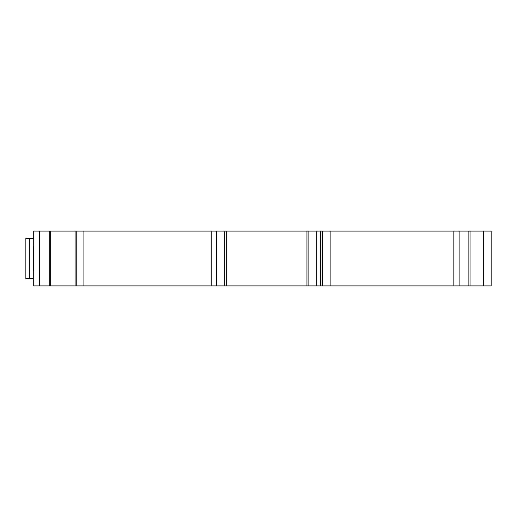 <?xml version="1.0" encoding="UTF-8"?>
<svg xmlns="http://www.w3.org/2000/svg" width="517" height="517" viewBox="0 0 517 517"><rect width="100%" height="100%" fill="white"/><g stroke="black" fill="none" stroke-linecap="round" stroke-linejoin="round"><path stroke-width="0.78" d="M224.753 285.901L224.753 231.099L216.513 231.099L216.513 285.901L226.666 285.901L226.666 231.099L316.734 231.099L316.734 285.901L308.106 285.901L308.106 231.099M330.143 231.099L330.143 285.901L453.836 285.901L453.836 231.099L322.479 231.099L322.479 285.901L316.734 285.901M75.094 231.099L50.375 231.099L50.375 285.901L50.375 231.099L33.708 231.099L33.708 285.901L76.245 285.901L76.245 231.099L75.094 231.099L75.094 285.901M216.513 231.099L76.245 231.099M224.753 231.099L226.666 231.099M316.734 231.099L320.566 231.099L320.566 285.901M322.479 231.099L320.566 231.099M453.836 231.099L468.88 231.099L468.88 285.901L459.102 285.901L459.102 231.099M470.031 231.099L470.031 285.901L491.15 285.901L491.15 231.099L468.88 231.099M33.708 246.008A2.688 2.682 45 0 0 33.515 247.003L33.515 269.997A2.688 2.682 -45 0 0 33.708 270.992M226.666 285.901L308.106 285.901M330.143 285.901L322.479 285.901M33.708 278.618L25.85 278.618L25.85 238.382L33.708 238.382M25.85 278.618L25.85 238.382M211.246 231.099L211.246 285.901L76.245 285.901M216.513 285.901L211.246 285.901M322.479 282.069L322.479 234.931M470.031 285.901L468.88 285.901M453.836 285.901L459.102 285.901M306.956 231.099L306.956 285.901M29.682 278.618L29.682 238.382M83.909 231.099L83.909 285.901M49.225 231.099L49.225 285.901M39.454 231.099L39.454 285.901M483.485 231.099L483.485 285.901"/></g></svg>
